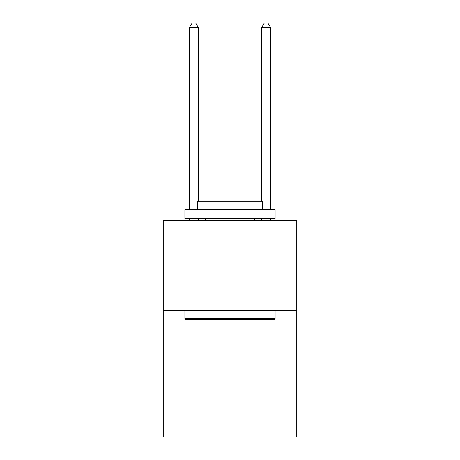 <?xml version="1.0" encoding="UTF-8"?>
<svg xmlns="http://www.w3.org/2000/svg" width="460" height="460" viewBox="0 0 460 460"><rect width="100%" height="100%" fill="white"/><g stroke="black" fill="none" stroke-linecap="round" stroke-linejoin="round"><path stroke-width="0.69" d="M296.775 310.672L296.775 437L163.225 437L163.225 220.438L296.775 220.438L296.775 310.672L163.225 310.672M185.966 319.694L184.88 318.613L275.12 318.613L274.033 319.694L185.966 319.694M275.12 209.605L275.12 218.632L184.88 218.632L184.88 209.605L275.12 209.605M197.512 209.605L197.512 201.308L262.487 201.308L262.487 209.605M275.12 310.672L275.12 318.613M184.88 310.672L184.88 318.613M254.547 218.632L254.547 220.438M205.453 218.632L205.453 220.438M198.415 201.308L198.415 27.692L189.393 27.692L189.393 209.605M189.393 218.632L189.393 220.438M198.415 218.632L198.415 220.438M189.393 27.692L192.102 23L195.713 23L198.415 27.692M270.606 220.438L270.606 218.632M270.606 209.605L270.606 27.692L261.585 27.692L261.585 201.308M261.585 220.438L261.585 218.632M261.585 27.692L264.287 23L267.898 23L270.606 27.692"/></g></svg>
